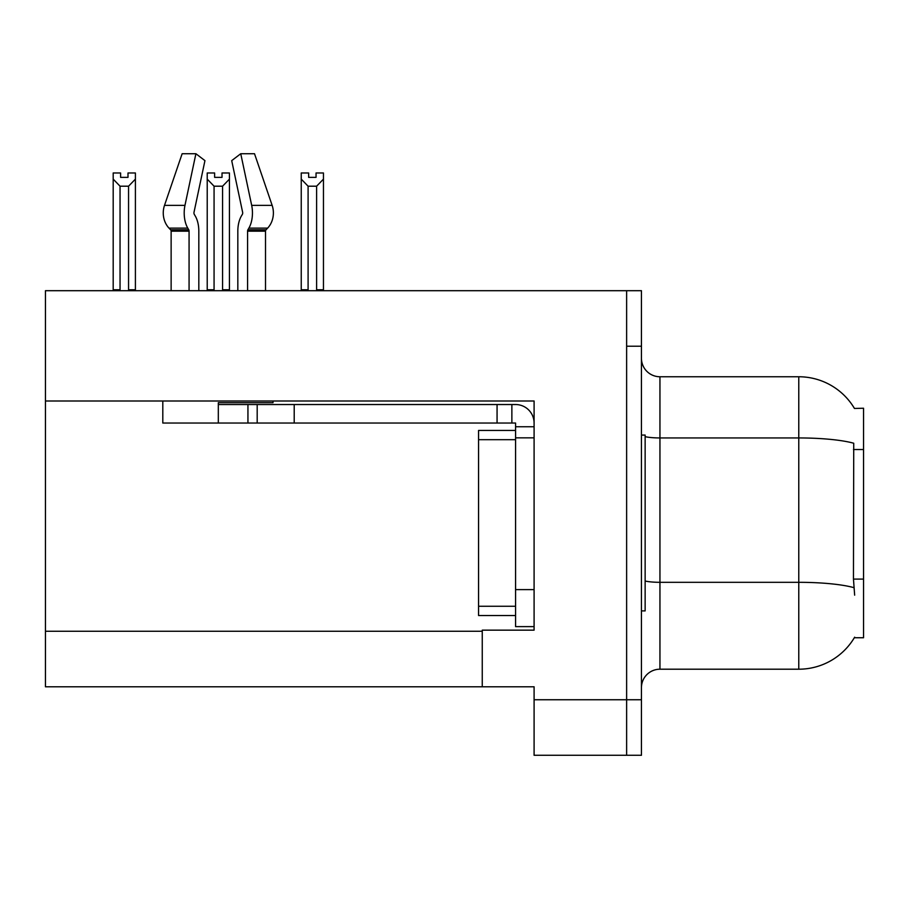 <?xml version="1.0" encoding="UTF-8"?>
<svg xmlns="http://www.w3.org/2000/svg" width="909" height="909" viewBox="0 0 909 909"><rect width="100%" height="100%" fill="white"/><g stroke="black" fill="none" stroke-linecap="round" stroke-linejoin="round"><path stroke-width="1.36" d="M45.45 401.005L534.094 401.005L534.094 589.611L515.573 589.611L515.573 626.631L534.094 626.631L534.094 589.611L534.094 630.153L482.259 630.153L482.259 686.784L45.45 686.784L45.45 290.698L626.631 290.698L626.631 755.277L534.094 755.277L534.094 699.748L626.631 699.748L626.631 755.277L641.436 755.277L641.436 699.748L626.631 699.748L626.631 346.227L641.436 346.227L641.436 699.748M482.259 686.784L534.094 686.784L534.094 699.748M854.46 408.459A64.778 64.778 0 0 0 798.772 376.758A64.778 64.778 0 0 1 854.46 408.459L863.55 408.232L863.55 637.743L854.324 637.743L854.653 637.186A64.778 64.778 0 0 1 798.772 669.206L659.945 669.206A18.51 18.51 0 0 0 641.436 687.715M854.653 595.168L853.46 579.09L853.733 443.24A64.778 11.249 180 0 0 798.772 437.945L798.772 376.758A64.778 64.778 0 0 1 854.324 408.232A64.778 64.778 0 0 0 798.772 376.758L659.945 376.758A18.51 18.51 0 0 1 641.436 358.248A18.51 18.51 0 0 0 659.945 376.758L659.945 669.206M626.631 290.698L641.436 290.698L641.436 346.227M316.048 177.369L308.651 177.369L316.048 177.369L316.048 172.983L323.456 172.983L323.456 179.13L316.605 186.197L308.094 186.197L308.094 289.766L307.185 290.698M317.514 290.698L316.605 289.766L316.605 186.197M316.605 289.766L323.456 289.766L323.456 290.698L323.456 179.13M308.094 186.197L301.243 179.13L301.243 172.983L308.651 172.983L308.651 177.369M308.094 289.766L301.243 289.766L301.243 290.698L301.243 179.13M223.489 290.698L222.58 289.766L222.58 186.197L214.07 186.197L214.07 289.766L213.16 290.698M214.626 177.369L222.023 177.369L214.626 177.369L214.626 172.983L207.218 172.983L207.218 290.698M222.023 177.369L222.023 172.983L229.432 172.983L229.432 289.766L222.58 289.766M229.432 179.13L222.58 186.197M214.07 186.197L207.218 179.13M214.07 289.766L207.218 289.766M229.432 289.766L229.432 290.698M127.999 177.369L120.602 177.369L127.999 177.369L127.999 172.983L135.407 172.983L135.407 179.13L128.555 186.197L120.045 186.197L120.045 289.766L113.193 289.766L113.193 290.698M120.045 186.197L113.193 179.13L113.193 172.983L120.602 172.983L120.602 177.369M120.045 289.766L119.136 290.698M113.193 179.13L113.193 289.766M135.407 179.13L135.407 289.766L128.555 289.766L128.555 186.197M129.464 290.698L128.555 289.766M135.407 289.766L135.407 290.698M194.276 214.331A1.852 0.977 -90 0 1 194.015 212.263A1.852 0.977 -90 0 0 194.276 214.331L195.265 216.012A20.362 10.726 90 0 1 198.821 231.17L198.821 290.698M265.519 290.698L265.519 231.17A1.852 1.568 -90 0 1 266.042 229.795L267.632 228.114A20.362 17.305 90 0 0 272.143 205.366L254.509 153.723L272.143 205.366L254.509 153.723L240.749 153.723L231.704 160.632L242.623 212.263A1.852 0.977 90 0 1 242.373 214.331L241.385 216.012A20.362 10.726 -90 0 0 237.828 231.17L237.828 290.698M641.436 435.07L645.14 435.07L645.14 610.905L641.436 610.905M515.573 615.529L478.566 615.529L478.566 430.434L515.573 430.434L515.585 437.843L515.573 423.037L497.064 423.037L497.064 404.528L515.573 404.528A18.51 18.51 0 0 1 534.083 423.049M273.007 401.005L273.007 402.676L218.319 402.676L218.319 404.528L257.19 404.528L257.19 423.037L162.802 423.037L162.802 401.005M247.578 290.698L247.578 231.17A1.852 0.977 90 0 1 247.896 229.795L248.884 228.114A20.362 10.726 -90 0 0 251.679 205.366L240.749 153.723M194.015 212.263L204.945 160.632L195.901 153.723L184.97 205.366A20.362 10.726 90 0 0 187.765 228.114L188.754 229.795A1.852 0.977 -90 0 1 189.072 231.17L189.072 290.698M171.131 290.698L171.131 231.17A1.852 1.568 90 0 0 170.608 229.795L169.006 228.114A20.362 17.305 -90 0 1 164.506 205.366L182.141 153.723L195.901 153.723M242.373 214.331A1.852 0.977 90 0 0 242.623 212.263M257.19 404.528L497.064 404.528M257.19 423.037L497.064 423.037M515.573 626.631L534.094 626.631M511.869 423.037L511.869 404.528M534.094 426.741L515.573 426.741M534.094 437.843L515.573 437.843L515.573 589.611M45.45 631.266L482.259 631.266M863.55 449.523L853.46 449.523M863.55 579.09L853.46 579.09M798.772 669.206L798.772 437.945L659.945 437.945A18.51 3.216 0 0 1 645.14 436.661M853.926 587.657A64.778 11.249 180 0 0 798.772 582.317L659.945 582.317A18.51 3.216 -0 0 1 645.14 581.021M478.566 606.269L515.573 606.269M478.566 439.695L515.573 439.695M218.319 423.037L218.319 404.528M265.519 231.17L247.578 231.17M189.072 231.17L171.131 231.17M184.97 205.366L164.506 205.366M272.143 205.366L251.679 205.366M187.765 228.114L169.006 228.114M267.632 228.114L248.884 228.114M188.754 229.795L170.608 229.795M266.042 229.795L247.896 229.795M294.209 423.037L294.209 404.528M247.941 423.037L247.941 404.528"/></g></svg>
